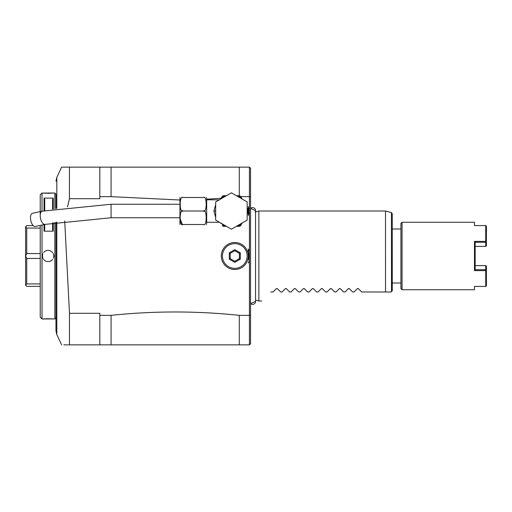 <?xml version="1.0" encoding="UTF-8"?>
<svg xmlns="http://www.w3.org/2000/svg" width="512" height="512" viewBox="0 0 512 512"><rect width="100%" height="100%" fill="white"/><g stroke="black" fill="none" stroke-linecap="round" stroke-linejoin="round"><path stroke-width="0.77" d="M179.942 224.506L179.942 197.517M203.309 211.008C207.117 213.965 207.117 194.56 203.309 197.517L183.059 197.517C179.245 197.517 179.245 197.517 183.059 197.517C179.245 194.56 179.251 213.978 183.059 211.008C179.251 208.038 179.251 227.475 183.059 224.506C179.245 224.506 179.245 224.506 183.059 224.506L203.309 224.506C207.117 227.462 207.117 208.045 203.309 211.008L183.059 211.008M182.406 224.397L179.955 218.547M203.309 197.517C207.123 197.517 207.123 197.517 203.309 197.517L203.36 197.517M203.309 224.506C207.123 224.506 207.123 224.506 203.309 224.506M218.701 221.894L218.957 222.259L206.682 222.259L206.682 223.219L206.682 198.803L206.682 199.763L218.886 199.866M215.68 217.459L213.882 211.008L215.68 204.563M218.656 200.205L219.552 199.686M231.424 192.832L247.168 201.92L247.168 220.102L231.424 229.19L215.68 220.102L215.68 201.92L231.424 192.832M242.17 199.034L241.683 198.189A16.422 16.422 0 0 0 237.395 195.712L236.422 195.712M221.984 196.768L223.296 195.712L225.453 195.712A16.422 16.422 0 0 0 223.302 196.742L221.76 198.406M237.395 195.712L239.552 195.712A17.318 17.318 0 0 1 240.608 196.326L241.683 198.189M226.426 195.712L225.453 195.712M221.626 197.389L220.678 199.034L222.24 196.326L223.302 196.742L223.891 195.712M220.538 199.117L221.792 197.107M222.118 224.013L223.302 225.28L222.24 225.696L223.296 226.304L226.426 226.304M220.538 222.906L221.018 223.61M236.422 226.304L237.395 226.304A16.422 16.422 0 0 0 241.683 223.834L242.17 222.989M241.683 223.834L240.608 225.696A17.318 17.318 0 0 1 239.552 226.304L237.395 226.304M248.736 211.622L247.661 213.485A16.422 16.422 0 0 0 247.661 208.538L248.736 210.4A17.318 17.318 0 0 1 248.736 211.622M240.8 196.653L249.421 196.653L249.421 251.904A15.181 15.181 0 0 0 248.294 249.043L248.294 259.936A14.061 14.061 0 0 0 248.294 252.064L248.294 259.936M221.933 198.214L206.682 199.187M179.686 200L111.078 196.653L111.078 167.149L99.834 167.149L99.834 196.653L111.078 196.653M99.834 196.653L99.834 198.707L69.466 198.707L67.501 206.918M64.71 220.902L69.466 313.293L69.466 344.851C59.027 344.851 59.027 344.851 69.466 344.851L111.078 344.851L111.078 315.347L99.834 315.347L99.834 313.293L69.466 313.293M249.421 251.904L249.421 315.347L239.296 315.347C196.557 310.854 153.818 310.854 111.078 315.347M249.421 260.096A15.181 15.181 0 0 1 248.294 262.957M248.294 212.384L248.294 215.405A17.434 17.434 0 0 0 248.294 206.618L248.294 209.638M99.834 167.149L69.466 167.149L69.414 198.893M63.834 344.851L67.565 344.851M68.243 344.851L68.838 344.851M61.6 167.149L69.466 167.149L61.6 167.149L56.813 177.414L56.813 208.442M56.813 222.118L56.813 334.586L55.968 330.784L55.968 222.266M55.968 208.576L55.968 194.138L54.842 193.018L42.426 193.056M54.842 222.458L54.842 318.982L55.968 317.862M54.842 208.762L54.842 193.018M40.224 225.421L40.224 317.184L42.022 318.982L42.022 225.03M42.022 211.219L42.022 193.018L40.224 194.816L40.224 213.914M42.022 318.982L53.6 318.931M54.842 318.982L54.17 318.982M42.022 256L42.47 256A5.626 5.626 0 0 0 43.11 258.611M53.267 222.739L53.267 231.174L44.045 231.174L44.045 224.589M44.045 210.79L44.045 198.112L53.267 198.112L53.267 209.03M42.592 193.069L43.539 193.146M44.909 193.229L46.099 193.28M47.258 193.306L50.234 193.274M51.52 193.216L52.653 193.146M53.306 318.906L46.125 318.72M44.851 318.771L43.52 318.854M40.224 225.632L39.232 225.632M33.229 225.632L26.726 225.632L25.6 226.758L26.726 228.077L40.224 228.077M40.224 253.555L26.726 253.555L26.726 228.077M26.726 253.555L25.6 255.955L25.6 226.803M40.224 286.368L26.726 286.368L25.6 285.242L25.6 255.955M40.224 283.923L26.726 283.923L25.6 285.197M26.726 283.923L26.726 258.445L40.224 258.445M25.6 256.045L26.726 258.445M42.483 255.661A5.626 5.626 0 0 1 42.893 253.856M43.667 252.538A5.626 5.626 0 0 1 52.525 252.531M53.075 253.389A5.626 5.626 0 0 1 53.715 256L54.17 256M43.667 259.469A5.626 5.626 0 0 0 52.525 259.462M53.293 258.144A5.626 5.626 0 0 0 53.709 256.339M52.595 229.843L52.595 222.867L52.595 229.843L53.267 231.174M52.595 199.45L52.595 209.152L52.595 199.45L53.267 198.112M44.723 224.448L44.723 229.843L44.045 231.174M44.045 198.112L44.717 199.443M44.723 199.45L44.723 210.65M239.296 315.347L239.296 344.851L111.078 344.851M239.296 344.851L249.421 344.851L249.421 315.347L250.547 315.002L250.547 343.731L249.421 344.851M99.834 344.851L99.834 315.347M250.547 196.998L249.421 196.653L249.421 167.149L250.547 168.269L250.547 315.002M250.547 218.592L250.547 193.664M111.078 167.149L249.421 167.149M239.296 167.149L239.296 195.712M255.539 210.573L255.539 211.904L258.867 211.008L258.867 300.992L255.539 300.096L255.539 301.427L250.547 303.546A2.944 2.944 -0 0 0 255.539 301.427L255.539 210.573A2.944 2.944 -0 0 0 250.547 208.454L255.539 210.573A2.944 2.944 -0 0 1 255.168 212M258.867 211.008L385.517 211.008L385.517 291.994L391.136 291.994L361.67 291.994L385.51 291.994M400.922 282.995L392.262 282.995L392.262 290.867L391.136 291.994M385.517 211.008L391.424 212.595L391.514 291.61M392.262 290.867L392.262 213.683L392.262 229.005L400.922 229.005M361.67 291.994L358.323 288.64L357.37 288.64L358.176 288.531M357.37 288.64L354.016 291.994L352.672 291.994L349.325 288.64L348.371 288.64L349.178 288.531M348.371 288.64L345.018 291.994L343.674 291.994L340.326 288.64L339.373 288.64L340.186 288.531M339.373 288.64L336.019 291.994L334.675 291.994L331.328 288.64L330.374 288.64L331.187 288.531M330.374 288.64L327.021 291.994L325.677 291.994L322.33 288.64L321.376 288.64L322.189 288.531M321.376 288.64L318.029 291.994L316.685 291.994L313.331 288.64L312.378 288.64L313.19 288.531M312.378 288.64L309.03 291.994L307.686 291.994L304.333 288.64L303.379 288.64L304.192 288.531M303.379 288.64L300.032 291.994L298.688 291.994L295.334 288.64L294.381 288.64L295.194 288.531M294.381 288.64L291.034 291.994L289.69 291.994L286.336 288.64L285.382 288.64L286.195 288.531M285.382 288.64L282.035 291.994L280.691 291.994L277.344 288.64L276.384 288.64L277.197 288.531M270.79 291.994C258.605 304.179 258.605 304.179 270.79 291.994C258.605 304.179 258.605 304.179 270.79 291.994L273.037 291.994L276.384 288.64M400.922 288.614L400.922 223.386L402.048 222.259L402.048 289.741L400.922 288.614M474.477 222.259L474.477 225.587L474.477 222.259L402.048 222.259M474.477 289.741L474.477 286.413L474.477 289.741L402.048 289.741M474.477 225.587L485.728 225.587L485.728 241.382L474.477 241.382L474.477 270.618L485.728 270.618L485.728 286.413L474.477 286.413M475.155 225.587C475.155 222.067 475.155 222.067 475.155 225.587M485.728 286.413L486.067 286.246M474.477 270.618L475.155 269.715L485.728 269.709L485.728 265.606L486.054 265.76L486.4 266.221L486.4 285.805M486.4 270.323L485.728 270.618M485.728 269.709L486.067 270.163M475.155 269.715L475.155 242.285L474.477 241.382M485.728 241.382L486.067 241.837L485.728 242.291L475.155 242.285L475.155 246.394L485.728 246.394L486.4 245.779L486.4 241.677L486.067 241.837M486.4 226.195L486.067 225.754L486.4 226.195L486.4 241.677M486.067 225.754L485.728 225.587M485.728 265.606L475.155 265.606M485.728 242.291L485.728 246.394M248.294 206.618L248.294 209.408M221.299 256A13.498 13.498 0 0 1 234.797 242.502A13.498 13.498 0 0 1 248.294 256A13.498 13.498 0 0 1 234.797 269.498A13.498 13.498 0 0 1 221.299 256M247.168 256A12.371 12.371 0 0 1 234.797 268.371A12.371 12.371 0 0 1 222.426 256A12.371 12.371 0 0 1 234.797 243.629A12.371 12.371 0 0 1 247.168 256M240.294 252.826L234.797 249.658L229.306 252.826L229.306 259.174L234.797 262.342L240.294 259.174L240.294 252.826L239.379 253.357L234.797 250.714L230.221 253.357L230.221 258.643L234.797 261.286L239.379 258.643L239.379 253.357M240.294 259.174L239.379 258.643M234.797 262.342L234.797 261.286M229.306 259.174L230.221 258.643M229.306 252.826L230.221 253.357M234.797 249.658L234.797 250.714M42.17 211.187A6.746 3.13 -102.2 0 0 40.224 215.597A6.746 3.13 -102.2 0 0 45.024 224.378L35.283 226.49A6.746 3.13 -102.2 0 1 30.483 217.702A6.746 3.13 -102.2 0 1 32.429 213.293L42.17 211.187L111.078 204.262L111.078 217.76L179.686 217.76M215.68 211.008L213.882 211.008M223.891 226.304L223.302 225.28A16.422 16.422 0 0 0 225.453 226.304M206.426 224.506L206.682 223.219M206.426 197.517L206.682 198.803M220.678 222.989L220.877 223.334M218.957 222.259L219.552 222.336M56.813 334.586L61.6 344.851M56.813 177.414L55.968 181.216M391.424 212.595L392.262 213.683M258.867 300.992L261.792 300.992M179.686 204.262L111.078 204.262M45.024 224.378L111.078 217.76"/></g></svg>
